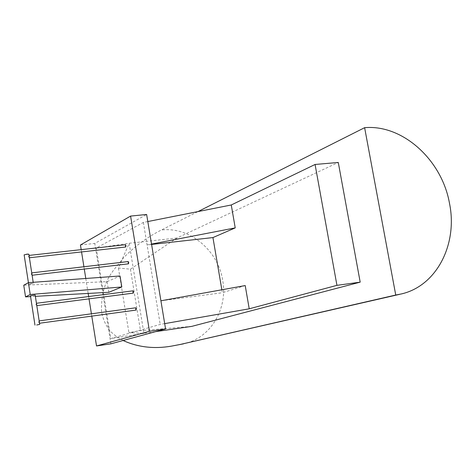 <?xml version="1.0" encoding="UTF-8"?>
<svg xmlns="http://www.w3.org/2000/svg" width="475" height="475" viewBox="0 0 475 475"><rect width="100%" height="100%" fill="white"/><g stroke="black" fill="none" stroke-linecap="round" stroke-linejoin="round"><path stroke-width="0.36" stroke-dasharray="2.38 1.78" d="M28.85 254.196L24.142 254.903M30.37 284.02L33.351 283.337L28.631 284.02L30.37 284.02M31.748 272.941L31.208 274.283L32.074 275.055M29.046 255.473L28.512 256.832L29.373 257.575M35.162 295.034L30.442 295.759M36.444 303.347L35.904 304.653L36.777 305.473M39.17 320.963L38.623 322.246L39.496 323.095M133.267 293.117L132.715 292.131L132.97 290.837M128.476 263.827L127.941 262.877L128.208 261.553M136.04 310.08L135.476 309.077L135.731 307.8M125.721 247L125.198 246.068L125.471 244.726M123.078 340.51C115.597 335.653 106.252 332.257 101.502 312.182C100.712 280.309 113.739 270.792 123.447 257.925C134.348 246.567 146.995 237.263 161.387 230.007L197.974 211.589M176.967 237.999L129.176 243.277L118.423 268.037L130.435 269.177L176.967 237.999L338.283 162.468M191.787 326.372L140.469 330.642L128.903 332.631L143.901 333.355L155.58 331.651M130.435 269.177L140.469 330.642M35.364 296.341L30.572 296.608M108.828 292.291L107.112 281.657L23.75 285.22M107.112 281.657L120.027 275.981M81.189 249.636L81.558 251.934M83.915 266.754L84.283 269.058M85.779 278.475L88.16 293.431M88.659 296.548L89.027 298.852M91.408 313.803L91.776 316.118M110.901 343.829L94.786 243.432L146.638 214.48M147.808 221.552L143.379 222.431L96.235 248.051L110.77 338.574L160.206 324.413L164.694 323.629M143.379 222.431L160.206 324.413M80.447 244.993L94.786 243.432M151.59 244.435L147.09 244.934L151.531 244.079M245.207 285.564L222.365 292.748L221.855 289.786M160.912 300.788L222.365 292.748M118.423 268.037L128.903 332.631M96.235 248.051L129.176 243.277L143.901 333.355L110.77 338.574M183.421 343.864L184.609 343.591C210.953 337.642 227.97 308.382 222.662 280.232C218.096 250.337 189.519 226.486 161.387 230.007M33.191 282.304L33.351 283.337M401.369 293.942L399.689 294.328M28.423 282.655L28.631 284.02"/><path stroke-width="0.71" d="M24.142 254.903L27.111 254.125L28.85 254.196L33.191 282.304M30.442 295.759L35.162 295.034L39.692 324.36M36.694 324.995L39.698 324.383L36.694 324.995M36.432 303.276L132.97 290.837L133.523 291.822L133.267 293.117L36.801 305.633M31.736 272.882L128.208 261.553L128.737 262.509L128.476 263.827L32.098 275.233M39.158 320.886L135.731 307.8L136.295 308.798L136.04 310.08L39.52 323.243M29.034 255.419L125.471 244.726L125.994 245.664L125.721 247L29.403 257.765M395.74 295.034L401.369 293.942C436.834 285.873 457.953 243.96 449.475 203.223C441.881 160.004 402.681 124.236 364.628 127.68L395.74 295.034L180.435 344.411L399.689 294.328M197.974 211.589L364.628 127.68M123.078 340.51C137.982 347.255 154.102 349.131 171.439 346.133L180.435 344.411M160.912 300.788L245.207 285.564L249.227 308.803L336.947 285.344L315.073 164.469L338.283 162.468L360.187 282.15L191.787 326.372L155.58 331.651M30.572 296.608L25.543 296.887L30.228 294.506L121.814 286.977L108.828 292.291L35.364 296.341M24.136 254.855L28.423 282.655L23.75 285.22L25.543 296.887M121.814 286.977L120.027 275.981L28.399 282.655L30.228 294.506M91.776 316.118L96.526 345.954L149.471 331.271L130.583 216.083L80.447 244.993L81.189 249.636M81.558 251.934L83.915 266.754M84.283 269.058L85.779 278.475M88.16 293.431L88.659 296.548M89.027 298.852L91.408 313.803M130.583 216.083L146.638 214.48L165.567 328.932L110.901 343.829L96.526 345.954M149.471 331.271L165.567 328.932M336.947 285.344L360.187 282.15M151.531 244.079L235.226 227.887L212.937 237.571L151.59 244.435M221.855 289.786L212.937 237.571M315.073 164.469L231.266 204.974L235.226 227.887M231.266 204.974L147.808 221.552M164.694 323.629L249.227 308.803M183.421 343.864L171.439 346.133M30.436 295.729L34.966 325.102"/></g></svg>
